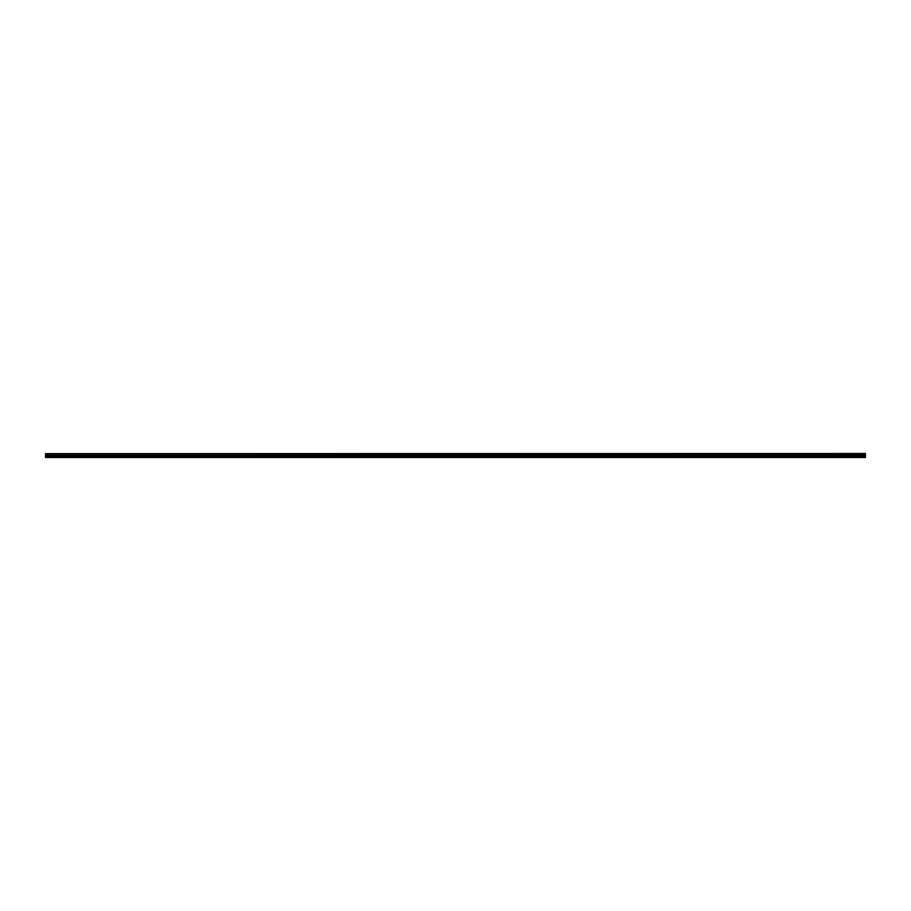 <?xml version="1.0" encoding="UTF-8"?>
<svg xmlns="http://www.w3.org/2000/svg" width="911" height="911" viewBox="0 0 911 911"><rect width="100%" height="100%" fill="white"/><g stroke="black" fill="none" stroke-linecap="round" stroke-linejoin="round"><path stroke-width="1.37" d="M45.55 454.02L865.45 453.815L45.55 454.02L865.45 454.111L865.45 455.375L45.55 455.466L865.45 455.375M45.55 454.111L45.55 455.375M45.55 456.195L45.55 457.481L865.45 457.481L865.45 456.195L45.55 456.195L45.55 455.466M45.55 453.644L865.45 453.519L45.55 453.815M865.45 455.466L865.45 456.195M45.55 457.265L865.45 457.265M45.55 456.331L865.45 456.331M865.45 455.899L45.55 455.899M45.55 456.024L865.45 456.024"/></g></svg>

